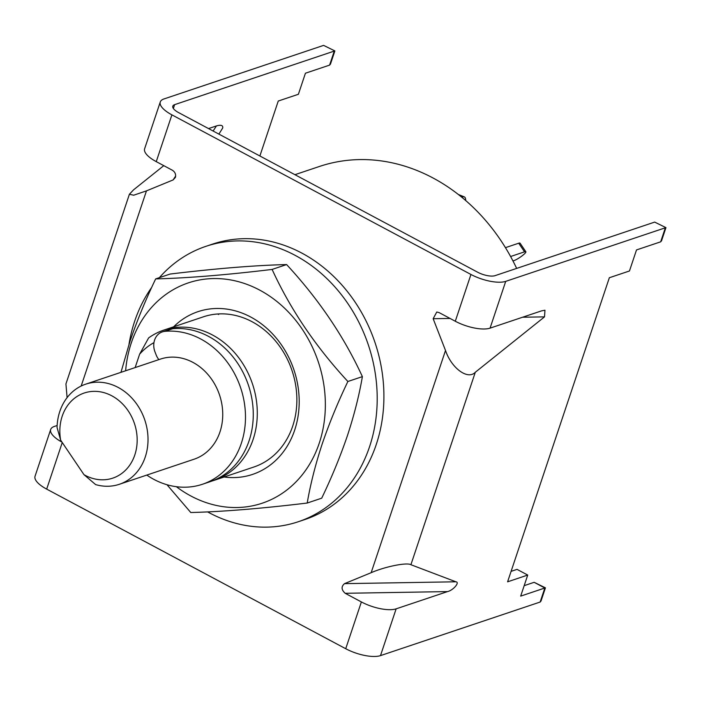 <?xml version="1.0" encoding="UTF-8"?>
<svg xmlns="http://www.w3.org/2000/svg" width="701" height="701" viewBox="0 0 701 701"><rect width="100%" height="100%" fill="white"/><g stroke="black" fill="none" stroke-linecap="round" stroke-linejoin="round"><path stroke-width="1.05" d="M135.144 367.578L139.622 354.189L148.638 337.908A79.222 66.893 71.5 0 1 163.85 330.092A79.222 66.893 71.5 0 1 236.649 355.1A79.222 66.893 71.5 0 1 253.131 439.396A79.222 66.893 71.5 0 1 214.261 480.299A79.222 66.893 71.5 0 1 212.237 480.939M294.928 174.689L319.393 166.479A184.854 156.078 71.5 0 1 516.655 268.404M139.622 354.189A71.3 60.198 71.5 0 1 153.957 342.631M158.908 359.604A13.205 11.146 71.5 0 1 156.262 355.188L155.017 351.99A15.843 13.38 71.5 0 1 162.36 331.88L170.141 329.268A15.843 13.38 71.5 0 1 172.718 328.725A79.222 66.893 71.5 0 1 208.512 336.375A79.222 66.893 71.5 0 1 253.263 413.459A79.222 66.893 71.5 0 1 210.23 481.648L202.458 484.26A79.222 66.893 71.5 0 1 153.773 479.326A79.222 66.893 71.5 0 1 146.789 475.085M162.36 331.88A15.843 13.38 71.5 0 1 164.937 331.336A79.222 66.893 71.5 0 1 200.731 338.986A79.222 66.893 71.5 0 1 245.481 416.07A79.222 66.893 71.5 0 1 202.458 484.26M461.819 197.288L462.984 196.893A7.921 3.444 -68 0 1 464.281 196.876A7.921 3.444 -68 0 1 465.666 200.53M510.591 256.513L524.541 251.834A7.921 1.323 -34.1 0 1 525.864 251.764A7.921 1.323 -34.1 0 1 523.332 254.857A7.921 1.323 -34.1 0 1 514.07 260.57L512.957 260.947M505.447 247.663L518.705 243.212A7.921 1.323 -34.1 0 1 520.037 243.142L525.864 251.764M134.811 454.958A44.89 37.907 -108.5 0 0 111.809 395.811A44.89 37.907 -108.5 0 0 62.196 416.201A44.89 37.907 -108.5 0 0 60.654 440.158L57.053 427.531A52.812 44.592 71.5 0 1 59.813 411.434A52.812 44.592 71.5 0 1 85.732 384.157A52.812 44.592 71.5 0 1 134.259 400.832A52.812 44.592 71.5 0 1 145.247 457.026A52.812 44.592 71.5 0 1 119.336 484.295A52.812 44.592 71.5 0 1 95.634 484.593L83.989 474.673A44.89 37.907 -108.5 0 0 134.811 454.958M85.732 384.157L160.45 359.087A52.812 44.592 71.5 0 1 208.986 375.762A52.812 44.592 71.5 0 1 219.965 431.956A52.812 44.592 71.5 0 1 194.054 459.225L119.336 484.295M83.989 474.673L60.654 440.158M259.878 155.981L278.262 101.032L298.389 94.276L305.426 73.228L329.593 65.114L334.281 51.085L174.637 104.651A13.205 4.714 18.5 0 0 172.796 106.166A13.205 4.714 18.5 0 0 178.606 112.607L477.653 272.216A13.205 4.714 18.5 0 0 495.037 275.659L654.681 222.094L665.95 227.632L661.551 240.767L660.666 241.827L665.363 227.79L505.719 281.364A26.41 9.428 18.5 0 1 470.949 274.468L171.903 114.859L156.253 161.633L172.437 170.273C175.075 172.034 176.074 174.409 175.416 177.379L173.112 179.929L146.465 190.874L81.167 386.032M213.113 131.017L216.434 125.926C221.06 124.638 223.155 125.321 222.708 127.976L218.896 134.101M219.238 313.899A79.222 66.893 -108.5 0 0 218.397 314.504M163.78 165.655L133.549 189.848L129.396 194.265L65.929 383.938L67.094 397.625M62.003 442.147A26.41 9.428 -161.5 0 1 50.7 429.45A26.41 9.428 -161.5 0 1 54.389 426.427L57.14 425.507M156.253 161.633A26.41 9.428 -161.5 0 1 144.625 148.752L160.275 101.978A26.41 9.428 18.5 0 1 163.955 98.955L323.608 45.381L334.868 50.928L323.608 45.381M62.258 442.533L46.678 489.114L345.724 648.723A26.41 9.428 -161.5 0 0 380.494 655.619L540.138 602.045L544.835 588.008L545.422 587.859L541.023 600.994L540.138 602.045M396.144 608.836A26.41 9.428 18.5 0 1 361.374 601.94L345.19 593.3C341.317 589.804 341.089 586.579 344.515 583.644L371.153 572.699C385.121 566.583 406.983 562.202 410.909 564.717L455.878 581.795C460.207 582.154 453.197 590.382 447.518 591.591L396.144 608.836L380.494 655.619M450.033 318.438L433.157 318.718L445.512 350.482L371.153 572.699M433.157 318.718L436.767 312.015L439.106 312.602L455.291 321.242A26.41 9.428 18.5 0 0 490.06 328.147L541.444 310.902L544.966 310.219L544.519 316.87L475.304 372.257C467.865 380.257 451.479 368.279 445.512 350.482M129.396 194.265L133.681 195.211L146.465 190.874M160.275 101.978A26.41 9.428 18.5 0 0 171.903 114.859M46.678 489.114A26.41 9.428 -161.5 0 1 35.05 476.233L50.7 429.45M216.434 125.926L208.539 128.581M660.666 241.827L636.508 249.933L629.463 270.98L609.344 277.736L507.594 581.821L527.722 575.065L520.677 596.122L544.835 588.008L534.153 582.312L545.422 587.85M511.099 571.359L517.04 569.37L527.722 575.065M524.173 585.659L534.153 582.312M334.868 50.928L330.478 64.063L329.593 65.114M665.95 227.632L654.681 222.094M298.311 521.728L305.014 519.485A145.238 122.631 -108.5 0 0 383.281 381.949A145.238 122.631 -108.5 0 0 212.605 244.097L205.901 246.34A145.238 122.631 71.5 0 1 376.568 384.201A145.238 122.631 71.5 0 1 298.311 521.728A145.238 122.631 71.5 0 1 207.592 511.888M128.993 344.349A145.238 122.631 71.5 0 1 151.714 287.366M159.364 277.666A145.238 122.631 71.5 0 1 205.901 246.34M163.85 330.092L203.43 316.808A79.222 66.893 71.5 0 1 276.22 341.825A79.222 66.893 71.5 0 1 292.703 426.112A79.222 66.893 71.5 0 1 253.832 467.024L214.261 480.299M173.646 326.797A85.82 72.466 71.5 0 1 265.442 327.104A85.82 72.466 71.5 0 1 294.683 430.09A85.82 72.466 71.5 0 1 224.057 477.013M125.628 370.768A116.191 98.105 71.5 0 1 131.306 342.885A116.191 98.105 71.5 0 1 259.712 290.118A116.191 98.105 71.5 0 1 319.244 443.198A116.191 98.105 71.5 0 1 176.363 486.704M166.978 484.724L190.777 512.519C222.41 511.739 261.219 508.584 307.213 503.038C310.412 484.347 315.397 464.693 322.153 444.075C329.233 423.316 337.812 402.453 347.88 381.493C315.616 346.609 290.354 309.255 272.111 269.429C226.318 274.95 187.509 278.113 155.666 278.902C145.58 299.905 137.01 320.76 129.939 341.483L120.966 372.336M155.666 278.902L170.168 274.038C215.952 268.518 254.77 265.355 286.604 264.566C318.876 299.45 344.13 336.804 362.382 376.63C359.184 395.32 354.207 414.974 347.442 435.593C340.362 456.351 331.783 477.215 321.715 498.174L307.213 503.038M272.111 269.429L286.604 264.566M347.88 381.493L362.382 376.63M172.718 328.725L164.937 331.336M462.984 196.893L459.672 195.553M524.541 251.834L518.705 243.212M361.374 601.94L345.724 648.723M470.949 274.468L455.291 321.242M173.112 179.929L175.671 176.004M174.637 104.651L173.357 108.48M344.515 583.644L455.878 581.795M447.518 591.591L345.19 593.3M475.304 372.257L410.909 564.717M505.719 281.364L490.06 328.147M544.519 316.87L522.578 317.229M464.281 196.876L458.279 194.457"/></g></svg>
